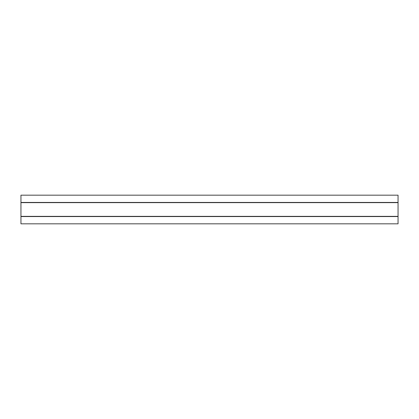 <?xml version="1.0" encoding="UTF-8"?>
<svg xmlns="http://www.w3.org/2000/svg" width="419" height="419" viewBox="0 0 419 419"><rect width="100%" height="100%" fill="white"/><g stroke="black" fill="none" stroke-linecap="round" stroke-linejoin="round"><path stroke-width="0.63" d="M398.05 195.175L398.05 202.445L20.95 202.445L398.05 202.445L398.05 216.366L20.95 216.366L398.05 216.366L398.05 202.634L20.95 202.634L20.95 216.555L398.05 216.366L398.05 223.825L398.05 216.555L20.95 216.555L20.95 223.825L398.05 223.825L20.95 223.825L20.95 195.175L20.95 202.445L398.05 202.445L398.05 195.175L20.95 195.175"/></g></svg>
